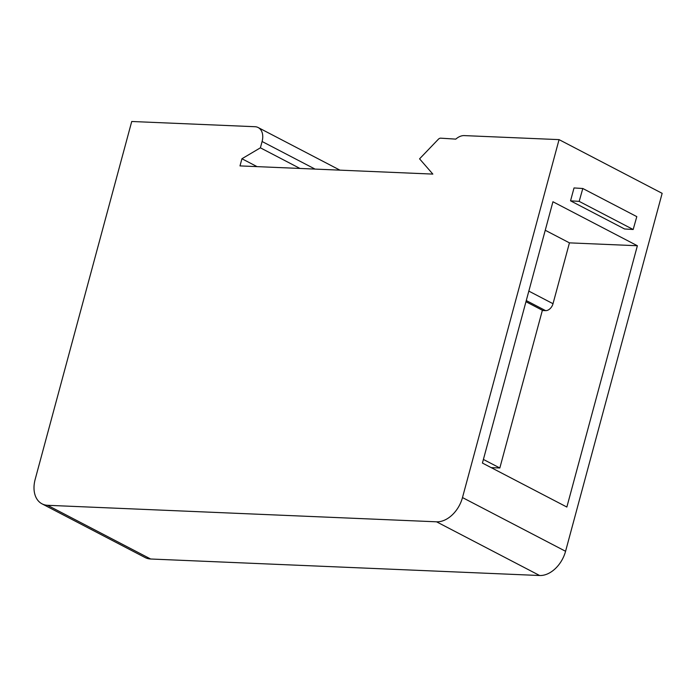 <?xml version="1.0" encoding="UTF-8"?>
<svg xmlns="http://www.w3.org/2000/svg" width="697" height="697" viewBox="0 0 697 697"><rect width="100%" height="100%" fill="white"/><g stroke="black" fill="none" stroke-linecap="round" stroke-linejoin="round"><path stroke-width="1.05" d="M559.064 139.627L662.15 193.33L565.572 551.275L462.486 497.571L559.064 139.627L464.28 135.601A15.212 10.429 -62.5 0 0 455.794 139.121L440.696 138.172A3.799 2.605 -62.5 0 0 438.291 139.322L419.568 158.838L432.846 174.093L239.995 165.903L241.929 158.75L260.39 147.825L262.098 141.5A15.212 10.429 -62.5 0 0 258.169 127.542A15.212 10.429 -62.5 0 0 254.997 126.715L131.733 121.487L35.155 479.423A26.617 18.253 -62.5 0 0 42.029 503.844A26.617 18.253 -62.5 0 0 47.57 505.299L436.549 521.809A26.617 18.253 -62.5 0 0 462.486 497.571M42.029 503.844L145.115 557.548A26.617 18.253 -62.5 0 0 150.657 559.003L539.635 575.513A26.617 18.253 -62.5 0 0 565.572 551.275M637.372 245.745L566.861 507.041L482.429 463.061L552.939 201.755L637.372 245.745L569.44 242.861L553.017 303.709A7.606 5.219 117.5 0 1 545.603 310.635L542.867 310.522L525.965 301.714M582.797 188.495L636.797 216.628L633.172 229.505L624.538 228.965L570.547 200.832L574.023 187.946L582.797 188.495L579.172 201.372L570.547 200.832M542.379 310.27L499.827 467.992L491.202 467.626M569.44 242.861L545.246 230.263M499.827 467.992L483.404 459.445M299.98 168.456L260.39 147.825M257.054 166.627L241.929 158.75M633.172 229.505L579.172 201.372M539.635 575.513L436.549 521.809M150.657 559.003L47.57 505.299M553.017 303.709L528.831 291.111M545.603 310.635L526.279 300.564M315.061 169.092L262.098 141.5M339.944 170.146L258.169 127.542"/></g></svg>
